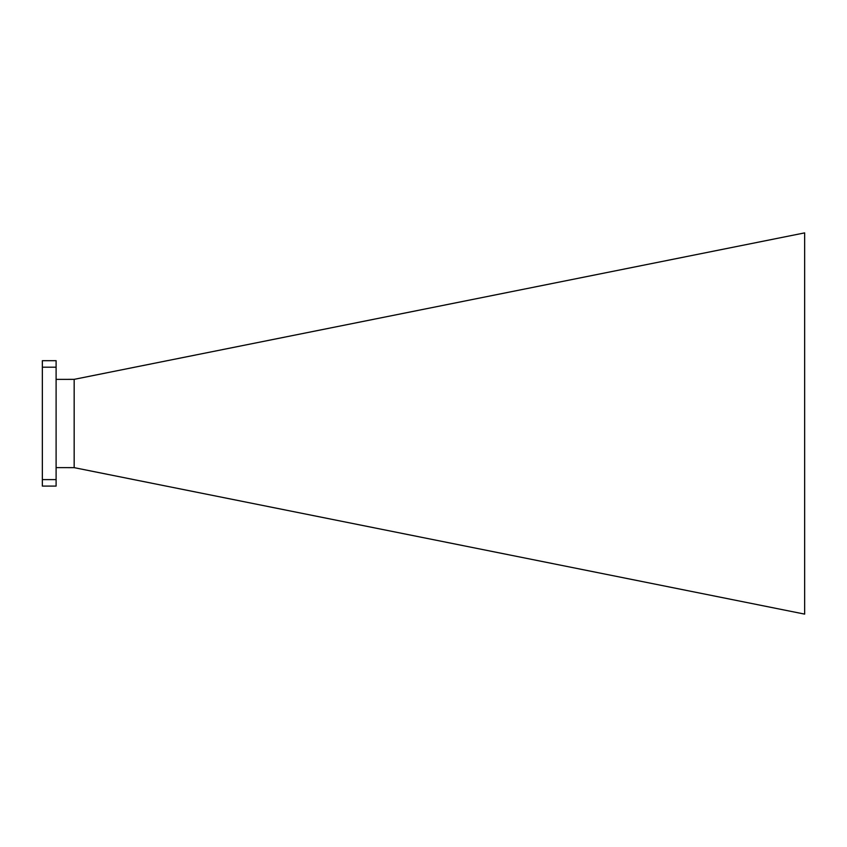 <?xml version="1.0" encoding="UTF-8"?>
<svg xmlns="http://www.w3.org/2000/svg" width="847" height="847" viewBox="0 0 847 847"><rect width="100%" height="100%" fill="white"/><g stroke="black" fill="none" stroke-linecap="round" stroke-linejoin="round"><path stroke-width="1.27" d="M56.103 379.371L74.165 379.35L804.65 232.883L804.65 614.117L74.165 467.65L56.103 467.629M74.165 379.35L74.165 467.65M56.103 367.185L56.103 360.684L42.35 360.684L42.35 367.185L56.103 367.185L56.103 479.603L42.35 479.603L42.35 367.185M42.35 479.603L42.35 486.093L56.103 486.093L56.103 479.603"/></g></svg>
